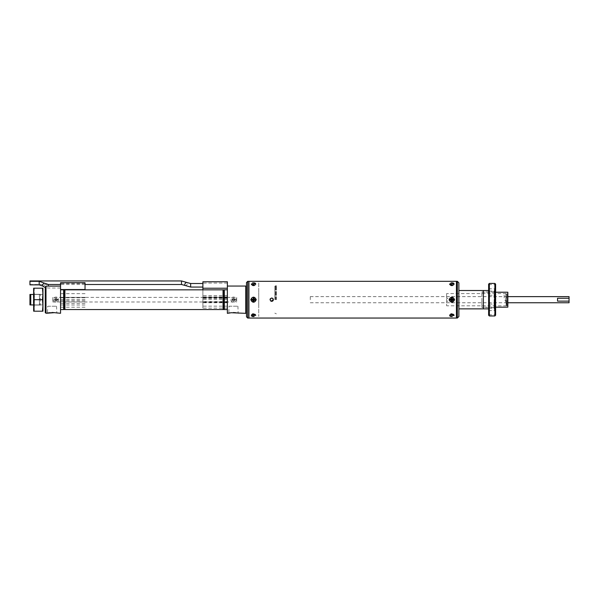 <?xml version="1.0" encoding="UTF-8"?>
<svg xmlns="http://www.w3.org/2000/svg" width="599" height="599" viewBox="0 0 599 599"><rect width="100%" height="100%" fill="white"/><g stroke="black" fill="none" stroke-linecap="round" stroke-linejoin="round"><path stroke-width="0.45" stroke-dasharray="3 2.25" d="M275.989 299.695L275.989 285.551L275.989 299.695M275.503 299.695L275.503 285.551L275.503 299.695M274.829 299.695L274.829 286.225L274.829 299.695M310.267 299.695L310.267 296.632L310.267 299.695M569.05 296.632L569.05 302.75M557.542 301.132L557.542 298.25M495.605 293.188L495.605 295.3L495.605 293.188M488.627 293.188L488.627 295.3L488.627 293.188M488.627 284.143L488.627 315.239M489.361 315.973L489.361 283.409M494.864 283.409L494.864 315.973M495.605 315.239L495.605 284.143M495.605 286.689L495.605 288.793L495.605 286.689M488.627 286.689L488.627 288.793L488.627 286.689M495.605 306.194L495.605 308.298L495.605 306.194M488.627 306.194L488.627 308.298L488.627 306.194M495.605 312.693L495.605 314.797L495.605 312.693M488.627 312.693L488.627 314.797L488.627 312.693M494.13 308.507L494.13 290.874L494.13 308.507L494.961 308.507L494.415 310.02L494.415 289.362L494.415 310.02L495.605 310.02L495.605 289.362L495.605 310.02M494.13 290.874L494.961 290.874L494.961 308.507L494.961 290.874L494.415 289.362L495.605 289.362M481.888 299.695L481.888 307.407L481.888 299.695M494.13 299.695L494.13 307.407L494.13 299.695M483.363 299.695L483.363 290.508L483.363 299.695M481.888 307.16L481.888 292.222L481.888 307.16L495.605 307.16M481.888 292.222L495.605 292.222M507.083 293.57L507.083 305.812L507.083 293.57L507.84 293.57L507.84 305.812L507.84 293.57M507.083 305.812L507.84 305.812M507.84 307.16L507.84 292.222M458.879 290.508L458.879 308.874L458.879 290.508M456.431 316.459L456.431 282.923L456.431 316.459M456.431 281.328L456.431 318.054L456.431 281.328M457.344 281.328L457.344 318.054M458.879 316.527L458.879 282.863M506.133 293.57L446.637 293.57L446.637 298.16L447.857 298.16L447.857 301.222L446.637 301.222L446.637 305.812L506.133 305.812L506.133 293.57L506.133 305.812M446.637 293.57L446.637 305.812M276.356 299.695L276.356 285.551L276.356 299.695M505.885 301.634L505.885 293.592L504.171 294.446L504.171 298.908L505.885 301.634L505.885 303.042L505.885 293.592M505.885 302.263L505.885 297.119L505.885 302.263M506.986 304.217L506.986 294.438L506.986 302.847L506.133 302.847L506.133 294.438L506.133 305.864L506.986 305.864L506.986 304.217L506.133 304.217M506.133 304.906L506.133 304.015L506.133 304.906M506.986 304.906L506.986 304.015L506.986 304.906M506.133 302.255L506.133 301.364L506.133 302.255M506.986 302.255L506.986 301.364L506.986 302.255M506.986 302.847L506.986 305.864M453.233 299.358A1.423 1.423 0 0 0 451.511 298.317M451.444 298.332A1.423 1.423 0 0 0 451.511 301.072M253.512 314.138L255.863 314.872L253.512 316.729L251.168 314.872L253.512 314.138M451.848 314.138L454.192 314.872L451.848 316.729L449.505 314.872L451.848 314.138M248.937 318.054L248.937 281.328L248.937 318.054M272.335 301.237L273.241 300.331M271.721 301.357L270.074 300.017L271.062 301.23M270.044 299.695L270.396 298.661M271.871 298.032L272.889 298.519M272.013 298.055L273.249 299.066M451.848 285.244L449.505 284.51L451.848 282.653L454.192 284.51L451.848 285.244M451.848 285.828A1.423 0.711 0 0 1 450.62 285.476A1.423 0.711 0 0 1 450.62 284.765A1.423 0.711 0 0 1 451.848 284.405A1.423 0.711 0 0 1 453.084 284.765A1.423 0.711 0 0 1 453.076 285.476A1.423 0.711 0 0 1 451.848 285.828M253.512 285.244L251.168 284.51L253.512 282.653L255.863 284.51L253.512 285.244M253.512 285.828A1.423 0.711 0 0 1 252.284 285.476A1.423 0.711 0 0 1 252.284 284.765A1.423 0.711 0 0 1 253.512 284.405A1.423 0.711 0 0 1 254.747 284.765A1.423 0.711 0 0 1 254.74 285.476A1.423 0.711 0 0 1 253.512 285.828M451.848 314.977A1.423 0.711 180 0 1 450.62 314.617A1.423 0.711 180 0 1 450.62 313.906A1.423 0.711 180 0 1 451.848 313.554A1.423 0.711 180 0 1 453.076 313.906A1.423 0.711 180 0 1 453.084 314.617A1.423 0.711 180 0 1 451.848 314.977M253.512 314.977A1.423 0.711 180 0 1 252.284 314.617A1.423 0.711 180 0 1 252.284 313.906A1.423 0.711 180 0 1 253.512 313.554A1.423 0.711 180 0 1 254.74 313.906A1.423 0.711 180 0 1 254.747 314.617A1.423 0.711 180 0 1 253.512 314.977M254.852 300.159A1.423 1.423 0 0 0 253.512 298.272A1.423 1.423 0 0 0 252.104 299.882M252.119 299.942A1.423 1.423 0 0 0 254.837 300.219M452.17 301.072A1.423 1.423 0 0 0 453.233 300.024M248.937 282.983L248.937 316.399L248.937 282.983M247.709 318.054L247.709 281.328M246.488 307.646L246.488 291.735L246.488 307.646M246.488 282.556L246.488 316.826M258.731 292.612L258.731 306.77L258.731 292.612M258.731 282.983L258.731 316.399L258.731 282.983M229.043 306.209L237.93 306.209L229.043 306.209L228.84 312.73L231.199 312.73L228.84 312.73L228.481 313.27M235.781 312.73L238.132 312.73L235.781 312.73L238.469 313.27M237.93 306.209L238.132 312.73L238.746 313.337M234.456 298.744C235.085 300.563 234.456 301.192 232.569 300.638C231.94 298.826 232.569 298.19 234.456 298.744M227.365 313.337L227.365 281.77M245.755 313.337L245.755 286.045M231.199 312.73L233.49 312.528M224.311 309.578L224.311 289.804M227.365 309.578L227.365 289.804L227.365 309.578M224.311 290.522L224.311 308.859L224.311 290.522M223.592 309.578L223.592 289.804M223.397 309.578L223.397 289.804M224.191 290.68L224.191 308.702L224.191 290.68L223.397 289.886L223.397 309.496L223.397 289.886M224.191 308.702L223.397 309.496M246.488 312.603L246.488 286.779L246.488 312.603M223.397 289.931A0.734 0.734 0 0 1 223.562 290.051L223.562 309.331L223.562 290.051M64.385 290.051L64.385 309.331L64.385 290.051A0.734 0.734 0 0 1 64.55 289.931M60.551 309.578L60.551 289.804L60.551 309.578M63.636 309.578L63.636 289.804M56.92 298.744C57.549 300.563 56.92 301.192 55.033 300.638C54.404 298.826 55.033 298.19 56.92 298.744M45.988 313.277L45.988 286.105M60.551 313.277L60.551 282.735M54.442 312.671L56.778 312.671L54.442 312.671L56.546 313.06M47.688 306.246L56.576 306.246L47.688 306.246L47.486 312.671L52.128 312.461M56.576 306.246L56.778 312.671L57.392 313.277M49.822 312.671L47.486 312.671L46.872 313.277M45.254 312.543L45.254 286.839M63.636 299.695L63.636 290.522L63.636 299.695M64.355 309.578L64.355 289.804M64.55 309.578L64.55 289.804M63.756 299.695L63.756 290.68L63.756 299.695M45.254 307.309L45.254 292.072L45.254 307.309M33.649 294.461L39.392 294.461L39.392 304.921L33.649 304.921M39.392 294.461L30.759 294.461L30.759 304.921L39.392 304.921L39.392 294.461L42.948 294.461L39.392 294.461M29.95 304.921L29.95 294.461M39.392 304.921L42.948 304.921L39.392 304.921M33.387 304.921L40.32 304.921L33.387 304.921L33.387 294.461L40.32 294.461L33.387 294.461M34.173 305.078L39.534 305.078L34.173 305.078L34.173 294.304L39.534 294.304L34.173 294.304M39.534 305.078L39.534 294.304M33.649 305.078L40.32 305.078L40.32 294.304L33.387 294.304M33.649 294.304L40.32 294.304M40.32 305.078L33.387 305.078M34.383 306.606L34.383 292.776L34.383 306.606L33.649 307.339L33.649 292.042L33.649 307.339M34.383 292.776L33.649 292.042M34.121 311.195L42.948 311.195L42.948 288.186L33.649 288.186L34.121 311.195L33.649 311.195L34.121 299.695L33.701 292.095M42.948 292.042L42.948 307.339L42.948 292.042M42.477 288.186L42.948 305.445M34.121 299.695L42.477 299.695M233.513 301.11C235.34 300.174 235.347 299.223 233.52 298.272C231.678 299.215 231.678 300.159 233.513 301.11C231.686 300.174 231.678 299.223 233.505 298.272C235.347 299.215 235.347 300.159 233.513 301.11M55.984 301.11C57.818 300.174 57.818 299.223 55.992 298.272C54.157 299.215 54.157 300.159 55.984 301.11C54.157 300.174 54.157 299.223 55.984 298.272C57.818 299.215 57.818 300.159 55.984 301.11M52.802 297.396L52.802 301.986L52.802 297.396L236.695 297.396L236.695 301.986L236.695 297.396M52.802 301.986L236.695 301.986M235.542 299.695L231.484 299.934L231.484 299.448L235.542 299.695M236.111 299.695A2.598 2.598 0 0 1 233.513 302.285A2.598 2.598 0 0 1 230.915 299.695A2.598 2.598 0 0 1 233.513 297.097A2.598 2.598 0 0 1 236.111 299.695A2.598 2.598 0 0 1 233.513 302.285A2.598 2.598 0 0 1 230.915 299.695A2.598 2.598 0 0 1 233.513 297.097A2.598 2.598 0 0 1 236.111 299.695M231.484 299.934L235.542 299.934M234.883 299.695A1.37 1.37 0 0 1 233.513 301.065A1.37 1.37 0 0 1 232.142 299.695A1.37 1.37 0 0 1 233.513 298.317A1.37 1.37 0 0 1 234.883 299.695M235.542 299.448L231.484 299.448M58.021 299.695L53.955 299.934L53.955 299.448L58.021 299.695M58.582 299.695A2.598 2.598 0 0 1 55.984 302.285A2.598 2.598 0 0 1 53.393 299.695A2.598 2.598 0 0 1 55.984 297.097A2.598 2.598 0 0 1 58.582 299.695A2.598 2.598 0 0 1 55.984 302.285A2.598 2.598 0 0 1 53.393 299.695A2.598 2.598 0 0 1 55.984 297.097A2.598 2.598 0 0 1 58.582 299.695M58.021 299.448L53.955 299.448L53.955 299.934L58.021 299.934M57.362 299.695A1.37 1.37 0 0 1 55.984 301.065A1.37 1.37 0 0 1 54.614 299.695A1.37 1.37 0 0 1 55.984 298.317A1.37 1.37 0 0 1 57.362 299.695A1.37 1.37 0 0 1 55.984 301.065A1.37 1.37 0 0 1 54.614 299.695A1.37 1.37 0 0 1 55.984 298.317A1.37 1.37 0 0 1 57.362 299.695M227.365 308.126L202.881 308.126L202.881 281.77M227.365 306.141L202.881 306.141M202.881 289.834L202.881 308.126M227.365 302.338L202.881 302.338M202.881 284.173L202.881 287.063L202.881 284.173M29.95 280.946L29.95 284.862M85.036 289.834L85.036 282.735M85.036 301.836L60.551 301.836M85.036 304.988L60.551 304.988M85.036 300.691L60.551 300.691M85.036 297.546L60.551 297.546M85.036 297.718L60.551 297.718M85.036 299.448L60.551 299.448M85.036 307.227L60.551 307.227M60.551 284.884L60.551 288.037L60.551 284.884M253.272 302.068A2.389 2.389 0 0 0 255.893 299.934A2.389 2.389 0 0 0 253.759 297.314A2.389 2.389 0 0 0 251.138 299.448A2.389 2.389 0 0 0 253.272 302.068M451.841 302.076A2.389 2.389 0 0 0 454.229 299.695A2.389 2.389 0 0 0 451.841 297.306A2.389 2.389 0 0 0 449.452 299.695A2.389 2.389 0 0 0 451.841 302.076M451.841 313.988A2.389 1.191 180 0 1 454.229 315.186A2.389 1.191 180 0 1 451.841 316.377A2.389 1.191 180 0 1 449.452 315.186A2.389 1.191 180 0 1 451.841 313.988M451.841 314.4A2.389 1.191 180 0 1 454.229 315.591A2.389 1.191 180 0 1 451.841 316.789A2.389 1.191 180 0 1 449.452 315.591A2.389 1.191 180 0 1 451.841 314.4M452.23 314.632L452.035 313.629L452.23 315.396L452.23 314.632L451.444 314.632L451.646 313.629L451.444 316.557L451.646 313.824L449.916 315.793L451.444 315.793M451.444 316.557L452.23 316.557L452.23 315.793L453.757 315.793L452.035 313.629L451.444 315.396L449.916 315.396L451.646 313.629M453.757 315.396L452.23 315.396M453.757 315.793L452.035 313.629M452.23 315.793L452.23 316.557M449.916 315.396L449.916 315.793M451.444 314.632L451.444 315.396M451.841 283.005A2.389 1.191 0 0 1 454.229 284.196A2.389 1.191 0 0 1 451.841 285.394A2.389 1.191 0 0 1 449.452 284.196A2.389 1.191 0 0 1 451.841 283.005M451.841 282.593A2.389 1.191 0 0 1 454.229 283.791A2.389 1.191 0 0 1 451.841 284.982A2.389 1.191 0 0 1 449.452 283.791A2.389 1.191 0 0 1 451.841 282.593M452.23 284.75L452.23 282.825L452.035 285.558L451.646 285.558L452.035 285.753L452.23 284.75L451.444 284.75L451.646 285.753L451.444 284.75M452.23 283.986L453.757 283.986L452.035 285.558M453.757 283.986L452.035 285.753M453.757 283.597L452.23 283.597M452.23 282.825L451.444 282.825L451.646 285.558L451.444 283.597L449.916 283.597L451.646 285.558M451.444 282.825L451.444 283.597M449.916 283.597L451.646 285.753M449.916 283.986L451.444 283.986M253.272 313.996A2.389 1.191 180 0 1 255.9 315.186A2.389 1.191 180 0 1 253.759 316.369A2.389 1.191 180 0 1 251.131 315.186A2.389 1.191 180 0 1 253.272 313.996M253.272 314.408A2.389 1.191 180 0 1 255.9 315.591A2.389 1.191 180 0 1 253.759 316.781A2.389 1.191 180 0 1 251.131 315.591A2.389 1.191 180 0 1 253.272 314.408M253.714 314.617L253.691 313.621L253.864 315.381L253.714 314.617L252.928 314.655L253.085 315.418L253.302 313.636L255.391 315.299L253.864 315.381M253.317 316.572L253.34 313.839L253.317 316.572L255.391 315.299M255.466 315.688L253.729 313.816L253.946 315.77M254.096 316.527L253.729 313.816M252.928 314.655L253.302 313.636L251.565 315.493L253.34 313.839M253.085 315.418L251.565 315.493M251.64 315.883L253.167 315.808M253.272 283.013A2.389 1.191 0 0 1 255.9 284.196A2.389 1.191 0 0 1 253.759 285.386A2.389 1.191 0 0 1 251.131 284.196A2.389 1.191 0 0 1 253.272 283.013M253.272 282.601A2.389 1.191 0 0 1 255.9 283.791A2.389 1.191 0 0 1 253.759 284.974A2.389 1.191 0 0 1 251.131 283.791A2.389 1.191 0 0 1 253.272 282.601M251.64 284.083L253.729 285.745L253.317 284.765L254.096 284.727L253.729 285.745L255.466 283.889L253.691 285.551L253.714 282.81L252.928 282.855L253.085 283.612L251.565 283.694L253.167 284.001L253.317 284.765M251.565 283.694L253.302 285.566L253.085 283.612M252.928 282.855L253.302 285.566M253.714 282.81L253.691 285.551M255.391 283.499L253.864 283.574M254.096 284.727L253.946 283.963L255.466 283.889M253.946 283.963L253.729 285.745M506.986 303.513L506.133 303.513M506.986 297.463L506.133 297.463M506.986 300.818L506.133 300.818M506.986 303.723L506.133 303.723M223.038 309.548L223.038 289.834M64.902 309.548L64.902 289.834M227.365 302.72L202.881 302.72M227.365 298.444L202.881 298.444M227.365 296.917L202.881 296.917M227.365 283.072L202.881 283.072M227.365 295.569L202.881 295.569M227.365 299.373L202.881 299.373M227.365 297.793L202.881 297.793M227.365 301.589L202.881 301.589M185.054 285.461A1.775 1.026 125.1 0 0 186.529 285.057A1.775 1.026 125.1 0 0 187.405 283.26A1.775 1.026 125.1 0 0 187.098 282.556M181.512 284.495L181.512 280.946M190.647 287.063L190.647 283.514M85.036 297.336L60.551 297.336M85.036 293.645L60.551 293.645M85.036 283.522L60.551 283.522M85.036 303.483L60.551 303.483M42.581 286.015A1.775 0.831 131 0 0 44.071 285.536A1.775 0.831 131 0 0 45.075 283.754A1.775 0.831 131 0 0 44.91 283.334M39.182 284.862L39.182 281.313M48.309 286.105L48.309 284.488M276.356 285.551L274.829 286.225M274.829 313.157L276.356 313.831M310.267 296.632L507.84 296.632M310.267 302.75L507.84 302.75M488.627 295.3L495.605 295.3L488.627 295.3M488.627 288.793L495.605 288.793M488.627 308.298L495.605 308.298L488.627 308.298M488.627 314.797L495.605 314.797M494.13 307.407L481.888 307.407M494.13 291.983L481.888 291.983M488.627 291.084L495.605 291.084L488.627 291.084M488.627 304.09L495.605 304.09L488.627 304.09M488.627 310.589L495.605 310.589M488.627 284.585L495.605 284.585M506.986 305.168L506.133 305.168M506.986 302.517L506.133 302.517M506.986 294.438L506.133 294.438M506.986 301.364L506.133 301.364M506.986 304.015L506.133 304.015M506.986 303.379L506.133 303.379M506.986 304.412L506.133 304.412M450.62 285.476L449.505 284.51M252.284 285.476L251.168 284.51M450.62 313.906L449.505 314.872M252.284 313.906L251.168 314.872M254.74 313.906L255.863 314.872M453.076 313.906L454.192 314.872M254.74 285.476L255.863 284.51M453.076 285.476L454.192 284.51M63.756 290.68L64.55 289.886M63.756 308.702L64.55 309.496M227.365 297.344L202.881 297.344M85.036 284.495L29.95 284.495M60.551 288.037L48.309 288.037L45.254 287.535M454.229 315.186L454.229 315.591M449.452 315.186L449.452 315.591M454.229 284.196L454.229 283.791M449.452 284.196L449.452 283.791M255.9 315.186L255.9 315.591M251.131 315.186L251.131 315.591M255.9 284.196L255.9 283.791M251.131 284.196L251.131 283.791"/><path stroke-width="0.9" d="M569.05 298.25L557.542 298.25L557.542 301.132L569.05 301.132L569.05 296.632L507.84 296.632M507.84 302.75L569.05 302.75L569.05 301.132M489.361 315.973L488.627 315.239L488.627 284.143L489.361 283.409L489.361 315.973L494.864 315.973L494.864 283.409L489.361 283.409M494.864 283.409L495.605 284.143L495.605 315.239L494.864 315.973M488.627 290.508L483.363 290.508L483.363 308.874L483.363 290.508L458.879 290.508M495.605 307.16L507.84 307.16L507.84 292.222L495.605 292.222M458.879 282.863L458.879 316.527L457.344 318.054L457.344 281.328L458.879 282.863M247.709 281.328L247.709 318.054L246.488 316.826L246.488 282.556L247.709 281.328L248.937 281.328L248.937 318.054L248.937 281.328L456.431 281.328L456.431 318.054L456.431 281.328L457.344 281.328M247.709 318.054L457.344 318.054M458.879 308.874L488.627 308.874M454.604 299.695C452.769 296.318 450.935 296.318 449.093 299.695C450.935 303.064 452.769 303.064 454.604 299.695M453.233 300.024A1.423 1.423 0 0 0 453.233 299.358M273.241 300.331L272.889 300.863M272.882 300.87L271.721 301.357M271.354 298.062L270.044 299.695C271.152 301.836 272.26 301.836 273.369 299.695C272.26 297.546 271.152 297.546 270.044 299.695L270.164 299.066M250.764 299.695C252.598 303.064 254.433 303.064 256.267 299.695C254.433 296.318 252.598 296.318 250.764 299.695M272.889 298.519L273.369 299.695L272.912 298.542M270.171 299.051L270.396 298.661M271.369 298.062L272.013 298.055M273.249 299.066L273.369 299.695L271.062 301.23M272.657 298.324L271.871 298.032M270.044 299.695L270.793 301.08M271.137 301.252L272.335 301.237M451.511 301.072A1.423 1.423 0 0 0 452.17 301.072M229.103 313.112L231.199 312.73L227.365 313.337L227.365 286.045L245.755 286.045L245.755 313.337L231.199 312.73M233.49 312.528L235.781 312.73M227.365 309.578L224.311 309.578L224.311 289.804L227.365 289.804M224.311 308.859L223.397 309.578L223.397 289.804L223.592 309.578M224.311 290.522L223.592 289.804M246.488 312.603L245.755 313.337M246.488 286.779L245.755 286.045M64.55 289.931A0.734 0.734 0 0 1 64.902 289.834L223.038 289.834A0.734 0.734 0 0 1 223.397 289.931M64.55 309.451A0.734 0.734 0 0 0 64.902 309.548L223.038 309.548A0.734 0.734 0 0 0 223.397 309.451M60.551 289.804L63.636 289.804L63.636 309.578L60.551 309.578M45.988 286.105L45.988 313.277L45.254 312.543L45.254 286.839L45.988 286.105L60.551 286.105L60.551 313.277L54.442 312.671L47.059 313.225M52.128 312.461L54.442 312.671M45.988 313.277L49.822 312.671M64.355 299.695L64.55 309.578L64.55 289.804L64.355 299.695M33.649 304.921L30.759 304.921L30.759 294.461L29.95 294.461L33.649 294.461M29.95 304.921L30.759 304.921L29.95 304.921L29.95 294.461M33.649 293.937L34.121 311.195L33.649 311.195L33.649 288.186L34.121 288.186L33.649 293.937M33.701 292.095L34.121 288.186L42.948 288.186L42.948 311.195L42.477 311.195L42.948 305.445L42.477 311.195L34.121 311.195M42.948 305.445L42.477 299.695L42.948 293.937L42.477 288.186L42.948 288.186M34.121 299.695L42.477 299.695M227.365 288.224L202.881 288.224L202.881 281.77L227.365 281.77L227.365 286.045M202.881 288.224L202.881 289.834M48.309 286.105L48.309 284.488L39.182 281.313L39.182 284.862L29.95 284.862L29.95 280.946L181.512 280.946L181.512 284.495L85.036 284.495M60.551 286.105L60.551 282.735L85.036 282.735L85.036 289.834M253.272 302.068A2.389 2.389 0 0 0 255.893 299.934A2.389 2.389 0 0 0 253.759 297.314A2.389 2.389 0 0 0 251.138 299.448A2.389 2.389 0 0 0 253.272 302.068M252.928 301.567L253.34 299.478L253.691 299.904L252.928 301.567L253.714 301.641L253.691 299.904L253.714 301.641M253.317 297.74L253.34 299.478L253.317 297.74L254.096 297.815L253.946 299.343L255.466 299.493L255.391 300.279L253.691 299.904M255.466 299.493L253.946 299.343M254.096 297.815L253.729 299.515M253.085 300.039L251.565 299.889L251.64 299.111L253.34 299.478M251.565 299.889L253.302 299.867M251.64 299.111L253.167 299.26M255.391 300.279L253.864 300.121M451.841 302.076A2.389 2.389 0 0 0 454.229 299.695A2.389 2.389 0 0 0 451.841 297.306A2.389 2.389 0 0 0 449.452 299.695A2.389 2.389 0 0 0 451.841 302.076M452.23 301.611L452.035 299.889L452.23 301.611L451.444 301.611L451.646 299.493L453.757 299.298L452.035 299.493L452.23 297.77L452.23 299.298M453.757 299.298L453.757 300.084L452.035 299.889M453.757 300.084L452.23 300.084M451.444 297.77L451.646 299.493L451.444 297.77L452.23 297.77M451.444 301.611L451.646 299.889L449.916 300.084L449.916 299.298L451.646 299.493M451.444 300.084L449.916 300.084M449.916 299.298L451.444 299.298M64.902 289.834L64.902 309.548M223.038 289.834L223.038 309.548M185.054 285.461L190.647 287.063L190.647 283.514L187.098 282.556A1.775 1.026 125.1 0 0 185.63 282.96A1.775 1.026 125.1 0 0 184.754 284.75A1.775 1.026 125.1 0 0 185.054 285.461L181.512 284.495M85.036 289.534L60.551 289.534M44.91 283.334A1.775 0.831 131 0 0 43.42 283.814A1.775 0.831 131 0 0 42.424 285.596A1.775 0.831 131 0 0 42.581 286.015L39.182 284.862M63.636 308.859L64.355 309.578M63.636 290.522L64.355 289.804M187.098 282.556L181.512 280.946M190.647 283.514L202.881 283.514M190.647 287.063L202.881 287.063M45.254 287.535L42.581 286.015M48.309 284.488L60.551 284.488M39.182 281.313L29.95 281.313"/></g></svg>
